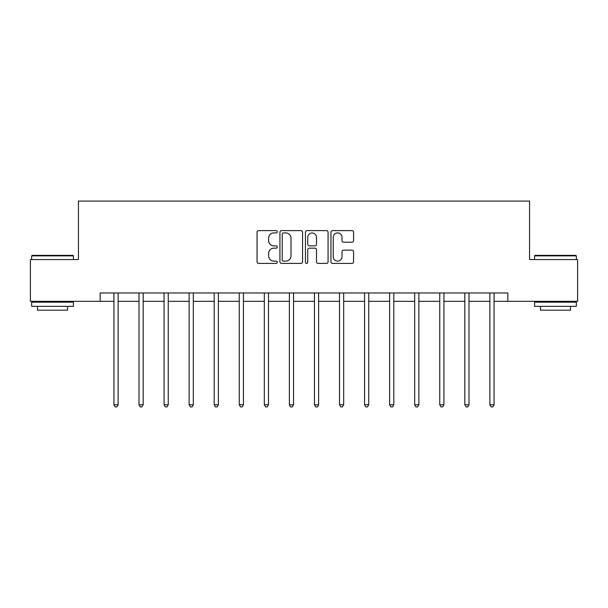 <?xml version="1.0" encoding="UTF-8"?>
<svg xmlns="http://www.w3.org/2000/svg" width="608" height="608" viewBox="0 0 608 608"><rect width="100%" height="100%" fill="white"/><g stroke="black" fill="none" stroke-linecap="round" stroke-linejoin="round"><path stroke-width="0.91" d="M277.271 231.77A1.148 1.148 0 0 0 276.116 230.622L258.696 230.622A1.642 1.642 0 0 0 257.055 232.264L257.055 261.782A1.642 1.642 0 0 0 258.696 263.424L276.116 263.424A1.148 1.148 0 0 0 277.271 262.276A1.148 1.148 0 0 0 276.116 261.128L273.866 261.128A5.252 5.252 0 0 1 268.614 255.877L268.614 253.422A5.252 5.252 0 0 1 273.866 248.17L276.116 248.17A1.148 1.148 0 0 0 277.271 247.023A1.148 1.148 0 0 0 276.116 245.875L273.866 245.875A5.252 5.252 0 0 1 268.614 240.631L268.614 238.169A5.252 5.252 0 0 1 273.866 232.917L276.116 232.917A1.148 1.148 0 0 0 277.271 231.77M351.933 242.189A1.642 1.642 0 0 0 353.567 240.548L353.567 232.264A1.642 1.642 0 0 0 351.933 230.622L332.576 230.622A1.642 1.642 0 0 0 330.934 232.264L330.934 261.782A1.642 1.642 0 0 0 332.576 263.424L351.933 263.424A1.642 1.642 0 0 0 353.567 261.782L353.567 251.78A1.642 1.642 0 0 0 351.933 250.139L343.649 250.139A1.642 1.642 0 0 0 342.008 251.78L342.008 256.743A4.385 4.385 0 0 1 337.622 261.128A4.385 4.385 0 0 1 333.237 256.743L333.237 237.31A4.385 4.385 0 0 1 337.622 232.917A4.385 4.385 0 0 1 342.008 237.31L342.008 240.548A1.642 1.642 0 0 0 343.649 242.189L351.933 242.189M100.16 301.325L30.4 301.325L30.4 259.555L78.44 259.555L78.44 201.073L529.56 201.073L529.56 259.555L577.6 259.555L577.6 301.325L507.84 301.325L507.84 292.972L100.16 292.972L100.16 301.325L113.939 301.325M302.564 232.264A1.642 1.642 0 0 0 300.922 230.622L281.572 230.622A1.642 1.642 0 0 0 279.931 232.264L279.931 261.782A1.642 1.642 0 0 0 281.572 263.424L300.922 263.424A1.642 1.642 0 0 0 302.564 261.782L302.564 232.264M307.078 230.622L326.428 230.622A1.642 1.642 0 0 1 328.069 232.264L328.069 261.782A1.642 1.642 0 0 1 326.428 263.424L318.144 263.424A1.642 1.642 0 0 1 316.502 261.782L316.502 249.812A1.642 1.642 0 0 0 314.868 248.17L309.373 248.17A1.642 1.642 0 0 0 307.732 249.812L307.732 262.276A1.148 1.148 0 0 1 306.584 263.424A1.148 1.148 0 0 1 305.436 262.276L305.436 232.264A1.642 1.642 0 0 1 307.078 230.622M118.119 301.325L139.004 301.325M143.184 301.325L164.069 301.325M168.241 301.325L189.126 301.325M193.306 301.325L214.191 301.325M218.371 301.325L239.256 301.325M243.436 301.325L264.32 301.325M268.493 301.325L289.378 301.325M293.558 301.325L314.442 301.325M318.622 301.325L339.507 301.325M343.68 301.325L364.564 301.325M368.744 301.325L389.629 301.325M393.809 301.325L414.694 301.325M418.874 301.325L439.759 301.325M443.931 301.325L464.816 301.325M468.996 301.325L489.881 301.325M494.061 301.325L507.84 301.325M283.374 232.917A1.148 1.148 0 0 0 282.226 234.065L282.226 259.981A1.148 1.148 0 0 0 283.374 261.128L285.752 261.128A5.252 5.252 0 0 0 291.004 255.877L291.004 238.169A5.252 5.252 0 0 0 285.752 232.917L283.374 232.917M316.502 237.386A4.385 4.385 0 0 0 312.117 233.001A4.385 4.385 0 0 0 307.732 237.386L307.732 244.234A1.642 1.642 0 0 0 309.373 245.875L314.868 245.875A1.642 1.642 0 0 0 316.502 244.234L316.502 237.386M118.119 292.972L118.119 404.753L113.939 404.753L113.939 292.972M118.119 404.753L116.865 406.927L115.193 406.927L113.939 404.753M32.156 255.375L72.922 255.375L73.424 255.877L31.654 255.877L32.156 255.375M52.539 306.341L31.654 306.341L31.654 302.161L73.424 302.161L73.424 306.341L52.539 306.341M67.579 306.341L67.579 310.179L37.498 310.179L37.498 306.341M535.078 255.375L575.844 255.375L576.346 255.877L534.576 255.877L535.078 255.375M555.461 306.341L534.576 306.341L534.576 302.161L576.346 302.161L576.346 306.341L555.461 306.341M570.502 306.341L570.502 310.179L540.421 310.179L540.421 306.341M143.184 292.972L143.184 404.753L139.004 404.753L139.004 292.972M143.184 404.753L141.93 406.927L140.258 406.927L139.004 404.753M168.241 292.972L168.241 404.753L164.069 404.753L164.069 292.972M168.241 404.753L166.995 406.927L165.323 406.927L164.069 404.753M193.306 292.972L193.306 404.753L189.126 404.753L189.126 292.972M193.306 404.753L192.052 406.927L190.38 406.927L189.126 404.753M218.371 292.972L218.371 404.753L214.191 404.753L214.191 292.972M218.371 404.753L217.117 406.927L215.445 406.927L214.191 404.753M243.436 292.972L243.436 404.753L239.256 404.753L239.256 292.972M243.436 404.753L242.182 406.927L240.51 406.927L239.256 404.753M268.493 292.972L268.493 404.753L264.32 404.753L264.32 292.972M268.493 404.753L267.239 406.927L265.574 406.927L264.32 404.753M293.558 292.972L293.558 404.753L289.378 404.753L289.378 292.972M293.558 404.753L292.304 406.927L290.632 406.927L289.378 404.753M318.622 292.972L318.622 404.753L314.442 404.753L314.442 292.972M318.622 404.753L317.368 406.927L315.696 406.927L314.442 404.753M343.68 292.972L343.68 404.753L339.507 404.753L339.507 292.972M343.68 404.753L342.426 406.927L340.761 406.927L339.507 404.753M368.744 292.972L368.744 404.753L364.564 404.753L364.564 292.972M368.744 404.753L367.49 406.927L365.818 406.927L364.564 404.753M393.809 292.972L393.809 404.753L389.629 404.753L389.629 292.972M393.809 404.753L392.555 406.927L390.883 406.927L389.629 404.753M418.874 292.972L418.874 404.753L414.694 404.753L414.694 292.972M418.874 404.753L417.62 406.927L415.948 406.927L414.694 404.753M443.931 292.972L443.931 404.753L439.759 404.753L439.759 292.972M443.931 404.753L442.677 406.927L441.005 406.927L439.759 404.753M468.996 292.972L468.996 404.753L464.816 404.753L464.816 292.972M468.996 404.753L467.742 406.927L466.07 406.927L464.816 404.753M494.061 292.972L494.061 404.753L489.881 404.753L489.881 292.972M494.061 404.753L492.807 406.927L491.135 406.927L489.881 404.753M31.654 259.555L31.654 255.877M41.177 302.161L41.177 301.325M63.901 302.161L63.901 301.325M73.424 259.555L73.424 255.877M534.576 259.555L534.576 255.877M544.099 302.161L544.099 301.325M566.823 302.161L566.823 301.325M576.346 259.555L576.346 255.877"/></g></svg>
